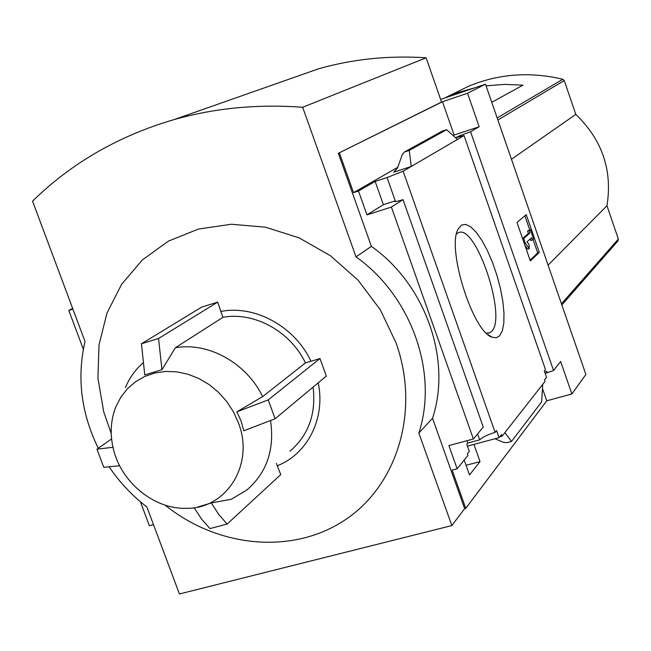 <?xml version="1.0" encoding="UTF-8"?>
<svg xmlns="http://www.w3.org/2000/svg" width="651" height="651" viewBox="0 0 651 651"><rect width="100%" height="100%" fill="white"/><g stroke="black" fill="none" stroke-linecap="round" stroke-linejoin="round"><path stroke-width="0.98" d="M544.741 372.169L546.75 371.282L547.255 372.746L545.147 373.324M440.629 99.408L485.5 84.182L467.54 93.256L479.16 126.742L470.567 131.771C462.218 134.643 457.433 136.572 456.205 137.556L464.057 135.579L545.457 369.459L544.301 370.899L546.539 377.328L544.529 379.875L545.05 381.364L542.739 384.318L541.624 401.879L511.531 441.435L506.926 442.656L503.557 442.379L494.98 438.774M473.936 444.381L480.031 461.608L466.059 465.278M480.031 461.608L469.501 474.986L464.212 460.054M464.057 135.579L403.148 171.205L387.036 177.552L395.263 200.85L394.596 201.444C394.766 201.924 397.582 201.33 403.042 199.654L391.381 207.059L473.391 439.002L448.889 445.561L457.124 468.753L467.931 455.472L467.345 453.812L469.322 451.403L466.783 444.234L467.768 443.046L479.697 439.856C482.35 437.22 487.493 434.722 495.126 432.354L496.558 430.563L499.065 437.684L467.451 446.114M499.065 437.684L501.522 434.559L502.1 436.194L499.748 436.821M502.1 436.194L542.739 384.318M457.124 468.753L452.144 470.055L465.75 508.333L464.643 508.618L451.843 525.577L418.845 433.053C438.571 373.023 411.595 296.181 356.016 256.86L302.666 107.277C257.625 103.924 214.684 108.058 173.825 119.678C118.588 135.872 71.496 163.027 32.55 201.151L85.029 341.498C76.696 377.515 81.106 413.092 98.268 448.23M499.561 335.892L496.217 337.779L492.14 337.218C472.805 332.034 446.423 248.047 458.158 229.054L461.413 225.116L465.677 224.392L470.714 226.849L476.223 232.301L481.895 240.39L487.428 250.651L492.53 262.524L496.941 275.373L500.44 288.531L502.832 301.307L503.98 313.033L503.817 323.075L502.328 330.846L499.561 335.892M403.148 171.205L495.126 432.354M547.255 372.746L553.553 370.509L560.617 361.492L571.895 393.969L546.742 400.796L465.75 508.333M546.742 400.796L542.47 388.533M403.042 199.654L483.27 427.072L473.391 439.002M477.598 433.924L479.697 439.856M467.768 443.046L466.946 440.727M470.567 131.771L553.553 370.509M614.975 244.345L618.019 240.878L618.344 239.072L606.96 205.716C612.64 170.359 602.248 139.916 575.801 114.397L564.254 80.569L562.855 79.276C529.922 71.439 498.463 73.783 468.476 86.306L454.658 93.101M452.103 95.518L458.491 92.361L474.628 87.877M486.069 85.834L504.427 84.386L522.989 85.151L491.765 102.297M485.5 84.182L585.884 374.455L571.895 393.969M197.538 507.096L211.274 502.954L231.219 499.301L246.827 490.008C266.78 472.756 274.698 449.646 270.572 420.66M313.074 387.117C316.256 413.816 308.558 435.169 289.988 451.176M276.374 463.414L277.245 465.79C307.671 453.893 325.687 418.324 318.225 382.829M158.535 338.512L141.446 343.769L201.672 307.117L217.719 302.113L158.535 338.512L161.961 369.711L175.331 347.772C208.19 341.775 246.55 362.989 262.646 396.614L305.441 362.908L310.999 361.281C294.781 326.468 254.899 304.692 220.844 311.463L217.719 302.113M268.228 399.877L275.121 418.772L243.791 430.775L241.098 421.051L236.85 411.847L268.228 399.877L319.983 358.538L310.999 361.281M319.983 358.538L326.314 376.083L275.121 418.772M211.274 502.954L218.964 514.729L227.118 524.063L280.76 474.612L277.245 465.79M165.126 505.119C217.662 547.621 292.185 555.01 344.778 520.125C397.419 485.483 420.326 410.814 396.068 342.922L380.257 309.681L358.009 280.125L330.472 255.778L299.086 237.851L265.486 227.199L231.39 224.253L198.482 229.046L168.332 241.179L142.333 259.952L121.599 284.341L106.967 313.123L99.001 344.94L97.935 378.329L103.721 411.831L111.215 433.444M142.748 363.12C135.18 369.866 129.403 378.028 125.423 387.614M220.844 311.463L222.976 317.297C254.167 311.479 290.362 331.286 305.441 362.908M222.976 317.297L175.331 347.772M113.518 449.548C121.468 482.578 154.084 509.188 185.991 508.325C226.483 509.277 254.834 464.375 238.364 422.686L233.327 411.635L226.638 401.415L218.508 392.317L209.166 384.611L198.905 378.524L188.017 374.235L176.828 371.851L165.663 371.436L154.857 372.999L144.709 376.473L135.514 381.746L127.523 388.655L120.948 397.004L115.968 406.533C110.58 420.05 109.759 434.388 113.518 449.548M236.85 411.847L262.646 396.614M141.446 343.769L144.75 374.886L161.961 369.711M72.652 308.403L68.794 310.413L83.328 349.261M140.388 501.758L149.356 525.731L153.498 524.625M68.794 310.413L72.912 309.095M109.368 467.174C119.792 482.529 132.299 495.802 146.898 506.991L179.424 593.972L451.843 525.577M467.54 93.256L442.493 101.735L338.317 153.302L441.549 102.052L426.12 57.793L302.666 107.277M339.415 152.936L353.526 192.631L358.489 191.012L366.969 214.887L391.381 207.059M464.643 508.618L432.533 418.3C451.9 359.612 425.664 284.674 371.412 246.387L338.317 153.302M358.489 191.012L375.155 181.434L387.036 177.552M404.385 152.033L409.251 150.405L411.269 166.461L393.725 172.206L397.574 167.925L402.277 154.572L404.385 152.033L442.078 131.209L446.651 129.679L457.409 139.469M479.16 126.742L454.105 135.034L442.493 101.735M353.526 192.631L397.802 167.274M453.145 135.587L454.105 135.034M511.531 441.435L504.875 432.655M409.251 150.405L446.651 129.679M539.313 252.36L530.345 260.961L516.992 222.455L526.252 214.627L539.313 252.36L537.685 252.848L533.055 239.478M432.533 418.3L418.845 433.053M371.412 246.387L356.016 256.86M426.12 57.793C388.696 55.343 352.761 59.046 318.323 68.892L285.04 80.586M456.546 233.953L458.231 232.798C475.686 222.919 507.528 317.802 491.464 331.522L489.658 332.816L486.387 333.141M530.06 260.148L537.685 252.848M529.686 229.738L524.861 215.806M525.381 243.344L523.713 238.543L530.004 232.912L529.19 230.544L530.313 229.543L533.584 238.998L532.469 240.024L531.647 237.656L527.009 241.871L528.986 244.507L529.353 248.633L525.381 243.344L524.348 243.661M524.991 245.533L527.709 249.13L529.353 248.633M523.713 238.543L522.68 238.86M530.004 232.912L528.376 233.416L522.582 238.583M529.19 230.544L527.554 231.048L528.376 233.416M530.313 229.543L527.554 231.048M532.469 240.024L530.842 240.52L530.28 238.901M395.263 200.85L383.382 204.666L375.155 181.434M366.969 214.887L383.382 204.666M194.071 507.707L201.777 519.352L209.956 528.588L227.118 524.063M111.59 438.929L96.958 449.149L103.778 467.304L119.646 465.742M96.958 449.149L112.981 447.31M548.085 265.16L606.96 205.716M511.466 159.259L575.801 114.397M458.491 92.361L459.655 92.955M497.177 117.937L562.855 79.276M561.862 304.985L618.019 240.878M393.725 172.206L395.336 171.27M404.662 151.919L442.338 131.111M561.447 303.797L618.344 239.072M497.885 119.987L564.254 80.569M444.503 98.098L468.476 86.306M318.323 68.892L173.825 119.678M488.234 334.793L492.14 337.218M457.913 229.6L458.158 229.054M489.658 332.816L488.315 333.206M394.27 171.978L394.823 171.661"/></g></svg>
